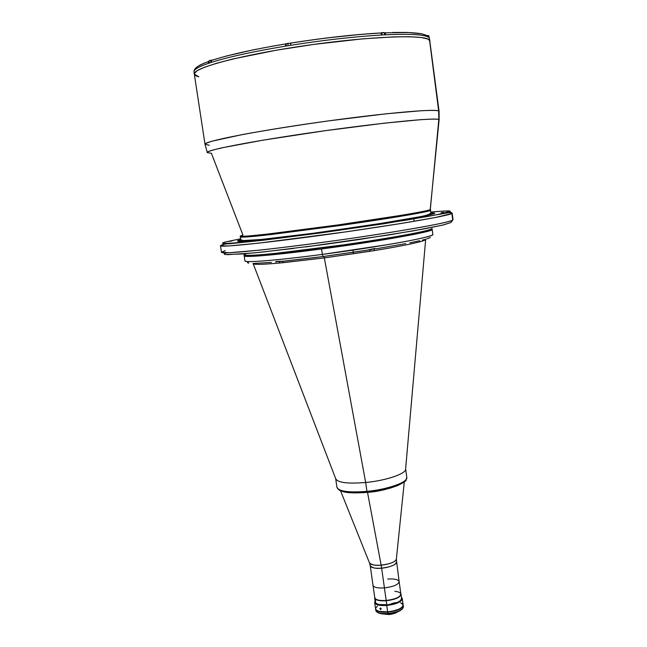 <?xml version="1.0" encoding="UTF-8"?>
<svg xmlns="http://www.w3.org/2000/svg" width="647" height="647" viewBox="0 0 647 647"><rect width="100%" height="100%" fill="white"/><g stroke="black" fill="none" stroke-linecap="round" stroke-linejoin="round"><path stroke-width="0.97" d="M431.743 213.033C434.501 213.017 435.358 213.227 434.323 213.664L423.098 216.389L397.064 220.999L318.316 232.645L251.998 240.579L238.395 241.355L237.449 240.894L240.255 239.924C236.381 240.886 236.786 241.363 241.46 241.347L266.774 239.067L318.316 232.645L376.408 224.274L415.406 217.845L434.323 213.664L430.934 212.256L430.215 210.501L430.595 210.202L429.349 209.968M207.436 152.716C206.555 152.013 210.218 150.5 222.301 147.759L262.844 140.197L324.931 130.734L383.946 123.221L420.793 119.671C431.832 118.999 437.841 118.951 438.812 119.517C435.229 117.414 378.285 123.027 314.127 132.263C249.952 141.483 202.681 150.824 207.436 152.716L211.367 153.226L242.957 235.12L240.239 236.026C239.665 236.64 246.006 236.47 267.753 234.052L337.702 224.978L402.749 215.095C421.86 211.86 428.549 210.348 430.198 209.668L439.07 120.164L439.07 111.389L429.535 40.065L438.666 110.985L438.812 119.517L430.215 210.501C429.657 211.294 405.345 216.187 341.009 225.407L256.18 236.147C245.472 237.134 240.207 237.4 240.393 236.939C240.587 237.465 248.246 237.125 270.964 234.554L341.009 225.407C405.345 216.187 429.657 211.294 430.215 210.501L430.934 212.256L434.323 213.664L434.687 213.316L432.576 213.025M240.239 236.026C237.74 237.643 277.296 233.373 328.975 226.199C380.638 219.05 426.777 211.432 430.198 209.668L430.902 212.216C431.331 213.777 427.521 215.314 419.474 216.826L374.435 224.485L313.423 233.219L261.809 239.43L243.272 240.555C241.202 240.053 240.312 239.43 240.611 238.694L240.272 236.228M451.088 222.107L452.722 220.101L451.881 213.518L451.533 212.596L449.406 211.618L449.689 211.237L444.109 211.027L430.886 212.054C446.147 210.728 452.318 210.582 449.406 211.618L451.533 212.596L451.881 213.518L452.18 213.195L453.021 219.729L450.822 222.584L443.219 224.97L425.508 228.65L388.305 235.039L305.222 246.992M434.169 213.728L429.568 214.157M226.029 241.849L222.536 243.005L223.361 243.571L238.606 242.754L315.388 233.591L407.036 220.02L436.935 214.715L449.406 211.618C447.959 212.337 442.2 213.761 428.152 216.381L383.089 223.83L315.388 233.591L255.557 241.032L226.701 243.587C221.597 243.563 221.379 242.989 226.029 241.849L240.627 238.792L225.56 241.97M237.926 241.307L242.471 240.458M394.379 221.735L405.887 219.802L394.379 221.735M317.006 233.074L313.86 233.599L317.006 233.074M443.769 212.305L441.092 212.75L443.769 212.305M237.32 242.633L250.146 241.113L237.32 242.633M232.111 240.951L229.103 241.452L232.111 240.951M432.843 234.489C433.32 236.009 413.109 240.377 388.491 244.517L322.327 254.4L321.551 248.982L263.919 255.557L250.001 256.422L244.178 255.856C243.676 257.927 283.661 254.263 333.989 247.291C384.294 240.344 428.492 232.346 431.808 229.871L421.068 232.936L396.296 237.684L321.551 248.982L322.327 254.4C295.105 258.088 246.086 263.499 244.93 260.895C244.251 262.981 277.272 260.361 322.327 254.4L323.063 256.544L322.327 254.4C379.902 246.887 435.544 236.648 432.843 234.489L432.18 229.434L431.808 229.871L432.05 228.423L431.678 228.852C431.161 230.008 407.173 235.629 343.614 244.833L274.36 253.503C251.885 255.711 244.259 255.662 244.024 254.845L246.321 253.624M432.05 228.423L431.678 228.852C428.354 231.286 384.148 239.253 333.836 246.208C283.507 253.179 243.515 256.875 244.024 254.845L244.178 255.856C243.466 257.773 276.479 254.975 321.551 248.982C379.158 241.412 434.857 231.375 432.18 229.434M244.517 242.043L237.603 242.665L244.517 242.043M250.163 241.234L250.753 241.088L250.163 241.234M414.137 221.323L413.813 218.888L414.137 221.323M410.546 219.325L399.854 221.08L410.546 219.325M405.928 220.085L411.678 219.082L405.928 220.085M293.762 248.432L254.538 252.864L227.146 254.7M224.169 253.794L226.442 252.815C224.323 253.551 223.805 254.117 224.881 254.53L242.293 253.964L262.092 252.095L322.659 244.687L356.934 239.851L412.907 230.93L441.998 225.261L450.822 222.584M224.291 244.251L220.473 245.755L228.342 245.989L258.42 243.183L344.916 231.998L401.011 223.498L435.342 217.513L451.881 213.518C448.889 215.783 394.913 225.075 332.008 233.818C269.079 242.585 219.608 247.704 220.473 245.755L221.46 252.273C220.651 254.514 270.131 249.702 333.011 240.951C395.875 232.224 449.778 222.665 452.722 220.101C451.121 221.072 443.818 223.061 422.014 227.073C404.14 230.275 377.557 234.546 345.91 239.131C313.722 243.693 282.31 247.672 259.455 250.146L229.362 252.718L221.46 252.273L225.261 250.607M224.291 243.612L224.291 244.21M438.666 110.985C437.696 110.33 431.937 110.241 421.399 110.718L386.308 113.783L329.38 120.779C296.787 125.308 265.157 130.354 242.293 134.592L212.442 141.078C207.719 142.518 205.236 143.585 205.01 144.281C203.417 141.556 252.718 131.673 316.318 122.606C379.902 113.516 435.051 108.518 438.666 110.985M209.248 145.251L205.01 144.281L194.318 74.114C192.208 68.097 241.38 54.841 305.457 45.573C369.51 36.24 425.475 34.283 429.535 40.065C425.475 34.283 369.51 36.24 305.457 45.573C241.38 54.841 192.208 68.097 194.318 74.114L198.855 76.823L196.251 75.966L194.723 74.931L198.855 76.823M194.318 73.718L196.979 70.798L204.395 67.272L216.486 63.277L232.936 58.974L276.188 50.231L313.763 44.4L362.813 38.836L393.611 36.887L409.527 36.733L421.043 37.469L427.885 39.014L430.004 40.987L427.885 39.014L421.043 37.469L409.527 36.733L393.611 36.887L362.813 38.836L313.763 44.4L276.188 50.231L232.936 58.974L216.486 63.277L204.395 67.272L196.979 70.798L194.318 73.718M381.148 565.138L367.52 492.383L381.148 565.138C385.28 565.025 396.304 562.372 396.368 559.04C395.398 561.944 390.327 563.974 381.148 565.138L381.641 568.155L381.148 565.138C374.306 565.575 370.399 564.807 369.445 562.825C371.896 565.049 375.794 565.826 381.148 565.138M369.574 563.157L370.238 565.761C372.494 568.034 376.295 568.834 381.641 568.155C390.739 566.99 395.665 564.96 396.417 562.081C396.668 565.357 385.701 568.058 381.641 568.155C374.831 568.576 371.03 567.783 370.238 565.761L373.012 585.309C373.82 587.436 377.622 588.301 384.415 587.905L381.641 568.155L384.415 587.905C393.497 586.748 398.406 584.662 399.142 581.637C398.406 584.662 393.497 586.748 384.415 587.905L386.186 600.456C395.26 599.308 400.153 597.181 400.873 594.075L399.142 581.637C398.293 579.494 394.476 578.636 387.69 579.049M374.532 248.844L373.95 250.656L369.777 251.327L369.987 249.774L369.777 251.327L324.333 257.902L323.896 256.43L324.333 257.902L283.321 262.674L280.022 262.989L279.067 261.671L280.022 262.989C261.8 264.615 252.823 264.785 253.098 263.499L335.696 478.707C337.653 482.67 347.641 483.932 365.668 482.492L324.333 257.902L280.022 262.989C261.8 264.615 252.823 264.785 253.098 263.499M352.979 250.122L353.189 252.144L352.979 250.122M353.205 252.33L353.359 253.842L353.205 252.33M374.605 248.836L372.818 249.071L374.605 248.836M405.782 243.604L376.206 248.772M317.07 257.32L284.276 261.153L276.479 261.445L275.622 262.011L277.887 261.566L275.622 262.011L276.479 261.445L279.553 261.631L323.015 256.552M283.321 262.674L282.407 261.348L283.321 262.674M323.063 256.544L371.305 249.564L374.298 248.569L376.044 248.739L374.298 248.569L365.515 250.47L323.063 256.544M271.441 262.383L253.074 263.475M248.626 263.264L247.445 262.593L249.127 261.598M430.328 237.586L426.672 238.937M424.731 239.479L422.426 240.069M419.766 240.7L409.761 242.827M425.694 239.228L425.152 239.988C420.696 242.196 403.623 245.755 373.95 250.656L324.333 257.902L365.668 482.492C386.518 480.559 406.753 473.515 405.629 468.881L425.661 239.608M425.556 239.722L425.152 239.988C420.696 242.196 403.623 245.755 373.95 250.656L374.508 248.852M429.349 37.623L439.07 111.389L439.127 119.703M385.394 33.426L384.375 33.474L385.394 33.426M209.28 62.282L208.277 62.686L209.28 62.282M208.294 63.382C198.411 66.827 193.639 69.658 193.979 71.866C193.663 69.641 198.435 66.819 208.294 63.382L210.785 62.549L208.294 63.382L209.11 61.19M285.699 43.883L286.014 46.05L285.699 43.883M285.562 46.123L285.537 43.996L285.562 46.123C252.799 51.606 227.873 57.082 210.785 62.549C227.873 57.082 252.799 51.606 285.562 46.123L290.689 45.298C324.204 40.041 354.58 36.612 381.803 34.995L385.871 34.784C410.999 33.676 425.37 34.606 429.001 37.558L428.468 36.361L427.149 35.634M424.723 34.655L426.939 35.609M384.278 32.762L385.224 33.207L385.871 34.784L381.803 34.995L381.156 33.418L380.032 33.005C353.351 34.558 323.613 37.906 290.818 43.058L290.689 45.298L290.729 43.066M385.871 34.784C410.999 33.676 425.37 34.606 429.001 37.558L428.152 36.062M380.048 33.054L359.95 34.453L326.128 38.052M210.785 62.549L211.69 60.3L226.094 56.095L253.058 49.884L274.368 45.824M290.859 43.082L302.529 41.262M392.721 32.471L407.335 32.431L421.925 33.83M195.863 68.857L196.599 67.531M198.225 66.148L205.05 62.727M381.803 34.995C354.58 36.612 324.204 40.041 290.689 45.298M212.426 60.058L210.631 60.317L212.232 60.203L210.623 60.389L210.809 61.594L210.623 60.389L209.062 60.834L209.385 63.01M276.439 261.55L276.94 261.445C275.606 261.72 275.792 261.76 277.506 261.582M276.245 261.59L277.547 261.574M373.634 248.739L374.33 248.674L373.634 248.739M374.856 248.529L374.403 248.577M209.062 60.85L210.623 60.389L209.135 60.761M210.259 60.381L209.393 60.592M211.828 60.163L211.035 60.26M428.694 35.593L427.311 35.569M429.034 37.591L428.783 35.642L427.238 35.65M384.172 32.601L381.811 32.754L384.261 32.649M381.415 32.754L384.261 32.657L380.25 33.046M380.565 33.013L381.811 32.754L382.11 34.978L381.811 32.754L380.509 33.029M384.108 32.536L382.223 32.625M290.39 43.179L286.128 43.77M290.568 43.899L290.479 43.244L287.818 43.341L288.158 45.702L287.818 43.341L286.063 43.859L286.362 45.994M386.202 600.739C395.932 599.454 400.849 597.181 400.938 593.922L401.043 594.286C400.315 597.424 395.366 599.575 386.202 600.739L386.785 604.888L386.202 600.739C379.336 601.128 375.495 600.206 374.67 597.99L374.67 597.618C375.001 600.076 378.843 601.12 386.202 600.739L386.202 600.739M394.807 591.334C398.164 591.657 400.153 592.45 400.768 593.711C400.679 596.938 395.818 599.179 386.186 600.456C378.907 600.837 375.106 599.801 374.775 597.367M391.799 604.152L391.726 603.611L395.252 602.656L395.325 603.198M375.672 600.068L375.284 602.26M384.415 587.905C377.622 588.301 373.82 587.436 373.012 585.309L374.775 597.739C375.592 599.931 379.393 600.837 386.186 600.456L384.415 587.905M386.752 605.446L387.658 611.844C397.242 610.631 402.418 608.342 403.162 604.977L402.046 607.226L398.964 609.142L393.085 611.035L387.658 611.844L386.752 605.446C397.412 603.991 402.499 601.5 402.022 597.965L402.28 598.645C401.528 601.961 396.352 604.233 386.752 605.446L386.752 604.985L386.752 605.446C379.571 605.843 375.543 604.864 374.686 602.519L374.742 601.799C374.645 604.613 378.649 605.827 386.752 605.446M402.596 603.336L402.62 601.985L402.596 603.336M381.18 608.601L380.687 609.684L379.902 608.423L380.978 608.309L380.824 609.684L379.894 608.738L380.848 608.188L379.886 608.576L380.452 608.002L381.18 608.601M401.488 597.488L401.641 597.699C402.102 601.136 397.137 603.562 386.752 604.985L381.714 605.042L377.735 604.355L375.414 603.036L375.042 601.435C374.945 604.177 378.851 605.357 386.752 604.985L393.311 603.894L398.698 601.92L401.601 599.559L401.488 597.488M377.46 605.988L375.575 608.455M375.592 608.916L376.441 610.186L379.296 611.415L387.658 611.844C380.468 612.232 376.449 611.229 375.583 608.851L374.686 602.519M403.13 604.799L400.566 602.737M375.244 601.936L376.077 603.344L378.802 604.5L388.087 604.759L397.59 602.325L400.542 600.513L401.609 598.386M388.831 613.882L388.896 614.367L397.218 612.022L388.984 614.577L397.582 611.892L395.228 613.194L390.642 614.383L383.234 613.987L388.896 614.367L388.831 613.882M382.846 613.963L388.984 614.577L382.846 613.963M403.21 605.309L402.571 607.056L399.943 609.021L394.435 611.059L387.699 612.183L387.893 613.526C397.484 612.313 402.644 610.016 403.396 606.643L403.21 605.309C402.458 608.673 397.29 610.97 387.699 612.183L379.336 611.747L376.489 610.517L375.616 609.021L375.818 610.517C376.683 612.903 380.711 613.914 387.893 613.526L388.071 613.946C395.325 613.154 400.113 611.423 402.418 608.762M403.162 605.996L403.324 607.412C401.544 610.493 396.401 612.531 387.893 613.526C381.649 613.906 377.719 613.146 376.101 611.237L375.867 609.83M402.191 609.07L397.832 611.795L390.667 613.647L383.17 613.987L377.929 612.701M377.338 612.288C379.288 613.736 382.862 614.286 388.071 613.946L387.699 612.183C380.517 612.563 376.497 611.569 375.632 609.183M405.629 468.881L406.801 477.446C407.262 484.239 377.88 490.847 366.922 491.364L367.31 492.407L366.922 491.364C387.885 489.447 408.152 482.217 406.801 477.446L405.92 479.945C408.483 480.753 390.141 490.911 367.31 492.407M405.612 468.8C406.947 473.434 386.647 480.543 365.668 482.492L366.922 491.364L365.668 482.492C347.504 483.94 337.508 482.654 335.688 478.626M367.326 492.383L367.205 492.399C356.271 493.168 348.498 492.998 343.921 491.914C338.066 490.086 339.319 489.811 338.51 489.464L336.933 487.264C338.769 491.405 348.765 492.771 366.922 491.364C357.104 492.513 338.138 492.504 336.933 487.264L335.696 478.707M339.384 489.868L343.047 491.631L349.315 492.699L364.002 492.666M370.691 492.011L389.987 488.202L397.582 485.598L402.863 482.84M404.027 481.926L405.305 480.373M453.021 219.729L452.18 213.195L449.697 212.556L383.388 223.846L320.491 232.952L262.698 240.312L229.717 243.733C224.768 243.895 221.686 244.566 220.473 245.755M446.139 212.685L446.195 213.122M430.514 209.491L430.595 210.202M207.25 152.288L205.01 144.281M340.557 490.806L369.445 562.825M399.142 581.637L396.336 559.396M404.294 481.845L396.368 559.04M244.93 260.895L244.178 255.864M194.318 74.098L193.979 71.866C193.768 69.269 196.445 66.69 202.01 64.126L208.916 61.344M384.682 32.819L408.556 32.544C418.415 33.054 421.884 33.83 422.531 34.024L428.807 36.887M290.681 43.114C323.702 37.922 353.674 34.558 380.598 33.021M211.456 60.462C228.561 54.849 253.268 49.342 285.57 43.939M275.905 261.598L276.916 261.445M212.434 60.131L209.062 60.834M384.261 32.657L384.553 34.849M401.738 599.3L401.043 594.286M374.67 597.99L375.26 602.098M402.28 598.645L403.162 604.977"/></g></svg>
